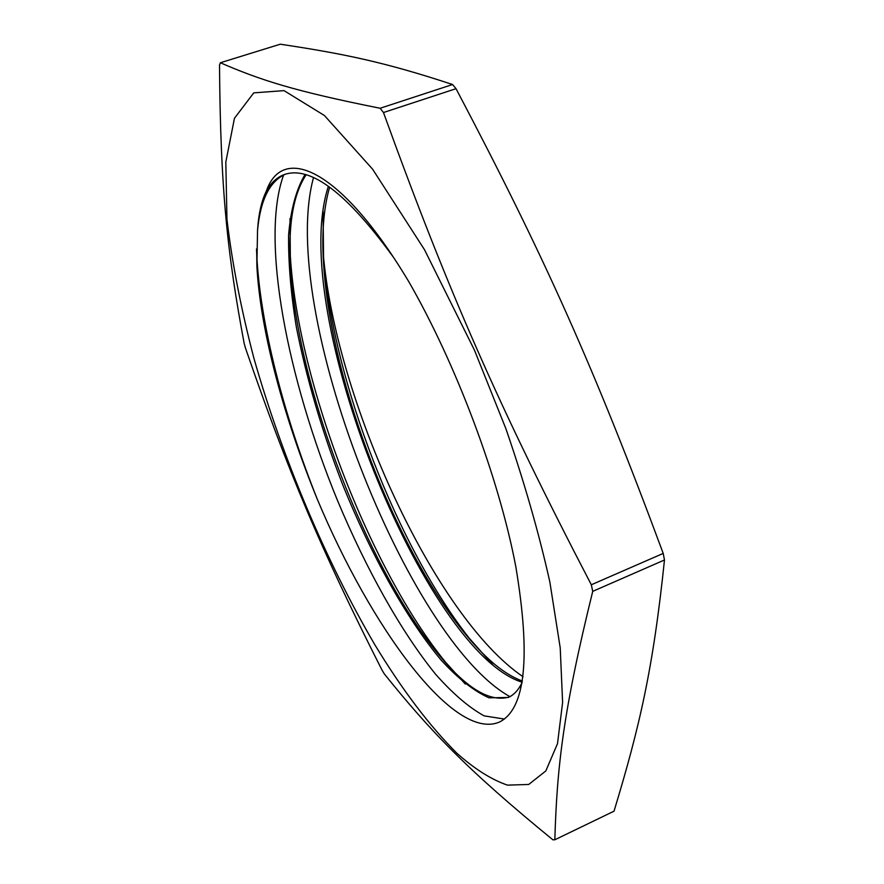 <?xml version="1.0" encoding="UTF-8"?>
<svg xmlns="http://www.w3.org/2000/svg" width="884" height="884" viewBox="0 0 884 884"><rect width="100%" height="100%" fill="white"/><g stroke="black" fill="none" stroke-linecap="round" stroke-linejoin="round"><path stroke-width="1.33" d="M266.25 191.331C261.443 201.22 258.537 214.237 257.542 230.392L256.879 265.985C260.283 330.528 283.897 417.889 317.345 499.338C371.048 627.717 453.823 741.51 499.327 722.095C525.461 709.233 530.952 657.409 515.803 566.622C498.974 478.034 456.155 363.843 408.507 281.178L407.668 279.819C341.202 169.341 282.714 143.086 266.25 191.331C270.968 182.701 277.156 177.043 284.814 174.38C310.859 165.861 346.926 193.287 392.982 256.647M522.124 682.47C518.499 689.995 513.88 695.001 508.256 697.476L489.062 697.83C474.233 691.299 458.266 678.735 441.149 660.127C406.618 618.811 371.391 555.495 343.025 485.592C322.141 431.856 306.56 378.938 296.306 326.837C290.869 293.433 288.306 262.868 288.593 235.133C290.726 209.696 296.206 189.463 305.046 174.457M522.168 682.216C425.657 652.779 286.969 312.118 328.395 186.259M504.377 719.057L484.156 715.874C468.929 707.498 452.763 693.631 435.635 674.282C401.159 631.806 366.252 569.307 337.401 500.245C287.687 379.291 259.94 239.697 283.687 174.789M509.935 696.647C407.634 639.883 277.465 310.394 313.5 177.596M257.542 230.415C260.349 200.049 269.62 181.308 285.388 174.192M509.372 696.946C489.924 702.78 465.89 688.095 437.271 652.889C367.412 567.451 297.831 389.269 290.637 268.371C287.875 225.796 293.046 194.602 306.129 174.778M522.378 681.023C503.681 674.26 483.46 657.066 461.702 629.441C395.236 545.472 332.925 386.131 324.041 270.283C321.345 237.011 323.224 209.298 329.644 187.143M323.08 211.243L323.566 258.857C333.069 381.612 398.419 548.655 469.338 638.314L492.929 664.989M289.996 218.569L290.328 255.973C298.052 384.253 370.993 570.931 445.702 662.37L465.304 684.061M256.515 248.934L256.758 255.045C260.216 324.704 283.908 415.8 317.345 499.338M323.124 252.581C335.39 399.281 434.387 616.634 523.03 676.724M380.131 108.257C294.14 91.096 260.371 80.09 220.348 62.753L280.294 44.2C344.13 53.847 384.673 62.101 452.575 84.521L380.131 108.257L383.479 112.533L456.034 88.687C544.433 256.581 593.949 366.749 663.21 553.417L591.319 584.766C497.979 405.369 448.089 291.035 383.479 112.533M220.348 62.753L219.519 65.173C220.414 190.226 227.553 254.625 244.161 343.368L245.443 347.964C287.875 471.139 320.638 548.898 381.954 669.984L384.275 673.862C430.088 730.924 467.205 769.809 552.876 839.8L554.832 839.778C557.008 765.511 563.572 709.697 592.722 591.363L664.481 559.981C653.11 668.945 639.751 726.361 614.026 811.181L554.832 839.778M452.575 84.521L456.034 88.687M663.21 553.417L664.481 559.981M592.722 591.363L591.319 584.766M375.07 645.143C325.577 560.6 282.294 457.68 253.918 358.307C241.067 309.068 232.083 262.769 226.956 219.387L225.818 162.048L234.459 118.268L253.763 92.864L284.029 90.632L324.439 115.528L372.606 169.198L424.442 249.608L474.432 350.086L505.891 428.707C524.3 482.089 538.953 533.163 549.837 581.926L560.224 647.895L562.611 702.404L557.506 743.654L545.837 770.925L528.754 784.451L507.471 785.125C491.637 779.743 474.796 769.135 456.94 753.301C429.525 725.897 402.242 689.84 375.07 645.143M256.879 265.985L256.758 255.045M323.566 258.857L324.041 270.283M469.338 638.314L461.702 629.441M290.328 255.973L290.637 268.371M445.702 662.37L437.271 652.889"/></g></svg>
